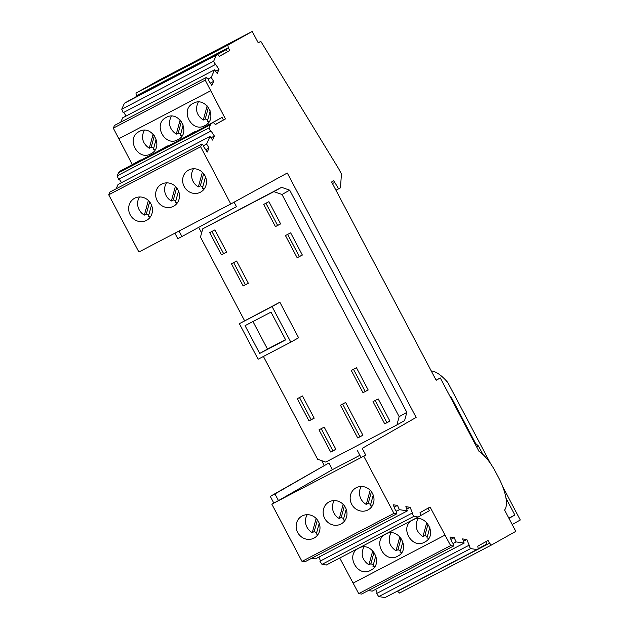 <?xml version="1.0" encoding="UTF-8"?>
<svg xmlns="http://www.w3.org/2000/svg" width="629" height="629" viewBox="0 0 629 629"><rect width="100%" height="100%" fill="white"/><g stroke="black" fill="none" stroke-linecap="round" stroke-linejoin="round"><path stroke-width="0.94" d="M338.638 188.826L340.478 187.796L341.429 173.958L338.661 168.714L260.831 41.388L258.244 42.835L252.237 31.45L227.887 45.107L228.272 47.773L229.734 50.548L219.482 56.303L217.524 54.526L216.352 55.187L213.663 61.217L215.087 64.677L215.393 63.985L218.978 69.41L217.17 73.451L214.591 69.819L211.202 77.414L213.64 81.385L211.831 85.426L208.254 80.001L208.561 79.317L206.446 77.406L205.227 80.135L225.426 118.928L215.385 124.558L213.239 122.427L211.698 123.292A18.839 6.777 62.4 0 0 210.448 124.754L209.064 127.852L210.495 131.312L210.801 130.62L214.379 136.045L212.578 140.086L209.992 136.454L206.611 144.049L209.04 148.019L207.24 152.061L203.662 146.643L203.969 145.952L201.854 144.041L200.635 146.769L230.796 203.985L287.28 173.014L416.139 417.42L362.202 448.367L365.716 455.034L363.751 456.159L393.919 513.374L396.805 513.807L396.404 510.929L395.672 510.827L393.211 504.78L397.481 505.417L399.384 509.679L407.403 510.874L405.854 506.667L410.124 507.304L412.593 513.343L411.861 513.24L413.898 516.354L418.246 516.999L420.565 515.701L419.999 512.682L430.055 507.045L450.639 545.61L453.525 546.043L453.124 543.165L452.393 543.063L449.932 537.017L454.201 537.653L456.104 541.915L464.131 543.11L462.574 538.904L466.844 539.54L469.313 545.579L468.581 545.477L470.626 548.59L476.994 549.542L478.174 548.881L477.788 546.216L488.041 540.468L489.504 543.244L491.461 545.021L515.811 531.363L504.56 510.017A31.395 11.298 62.4 0 0 498.616 477.67L495.605 471.947A31.395 11.298 62.4 0 0 478.936 451.245L440.292 377.958L436.156 380.278L331.601 181.978L333.771 180.759L338.638 188.826L335.957 190.233M210.495 131.312L118.574 179.32L117.143 175.861L118.527 172.771A18.839 6.777 62.4 0 1 119.777 171.3L213.27 122.482L121.318 170.435M450.639 545.61L358.719 593.619L361.604 594.051L453.525 546.043M456.104 541.915L453.163 543.448M450.891 539.375L454.201 537.653M464.131 543.11L372.211 591.118L368.327 590.545M468.581 545.477L376.661 593.485L378.705 596.599L470.626 548.59M463.463 541.302L466.844 539.54M377.227 593.186L375.647 589.326M476.994 549.542L385.074 597.55L378.705 596.599M512.218 524.523L520.285 519.994L502.713 486.649M339.723 558.017L358.719 593.619M418.246 516.999L326.325 565.015L321.977 564.362L319.941 561.249L411.861 513.24M320.507 560.95L318.927 557.09M407.403 510.874L315.483 558.882L311.599 558.308M396.805 513.807L304.884 561.815L301.999 561.383L271.83 504.167L273.796 503.043L270.281 496.375L328.888 462.983L274.952 493.938L278.466 500.605L332.403 469.651L328.888 462.983M198.693 227.352L201.618 232.903M321.718 460.687L324.218 465.429M230.796 203.985L138.875 252.001L108.715 194.786L109.926 192.049L201.854 144.041M116.137 188.81L118.071 184.462L209.992 136.454M121.539 182.654L119.14 179.021M205.227 80.135L113.306 128.143L132.192 164.413M113.306 128.143L114.525 125.415L206.446 77.406M120.729 122.175L122.671 117.827L214.591 69.819M126.13 116.019L123.732 112.387M215.087 64.677L123.166 112.685L121.743 109.226L124.432 103.195L138.985 95.121L226.228 49.549L217.524 54.526M252.237 31.45L160.316 79.458L135.966 93.123L136.682 96.41M491.461 545.021L399.541 593.029L397.583 591.252L489.504 543.244M413.898 516.354L321.977 564.362M394.171 507.139L397.481 505.417M399.384 509.679L396.443 511.212M406.743 509.065L410.124 507.304M161.7 184.108A12.556 11.715 -119.3 0 0 161.409 184.266A12.556 11.715 -119.3 0 0 157.258 200.8A12.556 11.715 -119.3 0 0 173.415 206.328A12.556 11.715 -119.3 0 0 173.706 206.17A12.556 11.715 -119.3 0 0 177.865 189.636A12.556 11.715 -119.3 0 0 161.7 184.108M188.708 170.003A12.556 11.715 -119.3 0 0 188.417 170.16A12.556 11.715 -119.3 0 0 184.258 186.695A12.556 11.715 -119.3 0 0 200.423 192.222A12.556 11.715 -119.3 0 0 200.706 192.065A12.556 11.715 -119.3 0 0 204.865 175.53A12.556 11.715 -119.3 0 0 188.708 170.003M134.692 198.214A12.556 11.715 60.7 0 1 150.858 203.741A12.556 11.715 60.7 0 1 146.699 220.276A12.556 11.715 60.7 0 1 146.408 220.433A12.556 11.715 60.7 0 1 130.25 214.898A12.556 11.715 60.7 0 1 134.409 198.371A12.556 11.715 60.7 0 1 134.692 198.214M200.635 146.769L108.715 194.786M151.503 205.109L148.381 216.502A12.556 11.715 60.7 0 0 150.559 216.651M149.647 201.893L146.329 213.994A12.556 11.715 60.7 0 0 148.782 215.032M146.329 213.994L144.363 215.094L148.365 200.478M144.363 215.094A12.556 11.715 60.7 0 1 139.52 196.963M175.373 186.373L171.363 200.989L173.337 199.888L176.647 187.788M173.337 199.888A12.556 11.715 -119.3 0 0 175.79 200.926M177.567 202.546A12.556 11.715 -119.3 0 1 175.389 202.396L178.51 191.004M166.52 182.858A12.556 11.715 -119.3 0 0 171.363 200.989M193.528 168.753A12.556 11.715 -119.3 0 0 198.371 186.884L202.373 172.267M203.654 173.683L200.344 185.783L198.371 186.884M200.344 185.783A12.556 11.715 -119.3 0 0 202.79 186.829M205.51 176.898L202.389 188.291A12.556 11.715 -119.3 0 0 204.567 188.441M244.595 320.743L200.478 237.07L202.742 228.807L281.58 187.332L289.702 190.17L406.845 412.357L404.581 420.62L396.891 424.937L325.743 462.095L317.621 459.256L263.417 356.454M362.202 448.367L416.139 417.42M332.403 469.651L359.89 455.294M202.742 228.807L273.89 191.641L282.012 194.487L289.702 190.17M282.012 194.487L399.156 416.665L406.845 412.357M399.156 416.665L396.891 424.937M378.21 398.92L389.925 421.139L384.728 423.852L373.013 401.632L378.21 398.92M290.826 342.137L298.61 337.773L279.866 302.219L239.358 323.676L272.082 306.59L290.826 342.137L258.102 359.23L239.358 323.676M263.724 204.394L268.913 201.681L280.628 223.9L275.439 226.613L263.724 204.394M351.289 370.473L356.478 367.761L368.193 389.98L363.004 392.693L351.289 370.473M297.281 398.684L302.47 395.971L314.186 418.191L308.988 420.903L297.281 398.684M221.424 254.816L209.709 232.604L214.906 229.892L226.621 252.103L221.424 254.816L226.582 252.04M340.446 405.178L345.636 402.466L362.917 435.244L357.72 437.957L340.446 405.178M302.352 255.052L297.163 257.764L285.448 235.553L290.645 232.84L302.352 255.052M236.63 261.043L248.345 283.262L243.156 285.975L231.441 263.755L236.63 261.043M319.005 429.843L324.194 427.13L335.91 449.35L330.72 452.054L319.005 429.843M375.214 400.476L386.898 422.633L389.886 421.068M384.728 423.852L386.898 422.633M259.691 353.443L285.66 339.88L271.013 312.11L245.051 325.665L259.691 353.443L267.474 349.071L252.96 321.537M285.535 339.644L267.474 349.071M279.866 302.219L272.082 306.59M275.439 226.613L280.597 223.83M265.925 203.238L277.609 225.394M363.004 392.693L368.162 389.917M353.49 369.325L365.174 391.474M308.988 420.903L314.154 418.12M299.483 397.528L311.158 419.685M211.918 231.448L223.594 253.605M357.72 437.957L362.878 435.174M342.648 404.03L359.89 436.738M297.163 257.764L302.321 254.989M287.65 234.397L299.333 256.553M233.642 262.608L245.318 284.756L248.313 283.199M243.156 285.975L245.318 284.756M321.207 428.687L332.89 450.844L335.878 449.279M330.72 452.054L332.89 450.844M273.89 191.641L281.58 187.332M274.952 493.938L270.281 496.375M278.466 500.605L273.796 503.043M340.934 524.051A12.556 11.715 -119.3 0 0 341.217 523.894A12.556 11.715 -119.3 0 0 345.926 508.499A12.556 11.715 -119.3 0 0 331.412 500.967A12.556 11.715 -119.3 0 0 329.219 501.832A12.556 11.715 -119.3 0 0 328.928 501.989A12.556 11.715 -119.3 0 0 324.768 518.516A12.556 11.715 -119.3 0 0 340.934 524.051M367.934 509.946A12.556 11.715 60.7 0 1 351.69 504.261A12.556 11.715 60.7 0 1 355.935 487.884A12.556 11.715 60.7 0 1 356.218 487.727A12.556 11.715 60.7 0 1 372.384 493.254A12.556 11.715 60.7 0 1 368.224 509.789A12.556 11.715 60.7 0 1 367.934 509.946M302.211 515.937A12.556 11.715 -119.3 0 0 301.92 516.087A12.556 11.715 -119.3 0 0 297.682 532.472A12.556 11.715 -119.3 0 0 313.926 538.149A12.556 11.715 -119.3 0 0 314.217 537.999A12.556 11.715 -119.3 0 0 318.376 521.465A12.556 11.715 -119.3 0 0 302.211 515.937M393.919 513.374L301.999 561.383M363.751 456.159L271.83 504.167M307.259 514.679A12.556 11.715 -119.3 0 0 312.259 532.645L314.233 531.536A12.556 11.715 -119.3 0 0 316.686 532.574M319.218 523.344L316.285 534.037A12.556 11.715 -119.3 0 0 318.195 534.178M317.409 519.947L314.233 531.536M312.259 532.645L316.151 518.461M334.266 500.574A12.556 11.715 -119.3 0 0 339.267 518.54L341.24 517.431A12.556 11.715 -119.3 0 0 343.693 518.469M346.217 509.238L343.292 519.931A12.556 11.715 -119.3 0 0 345.203 520.073M339.267 518.54L343.151 504.356M344.417 505.842L341.24 517.431M370.693 504.364A12.556 11.715 60.7 0 1 368.24 503.334L366.275 504.434A12.556 11.715 60.7 0 1 361.266 486.469M372.203 505.968A12.556 11.715 60.7 0 1 370.292 505.826L373.225 495.133M371.417 491.736L368.24 503.334M366.275 504.434L370.159 490.25M365.716 455.034L361.038 457.472L357.524 450.812M210.967 137.822L214.379 136.045M206.611 144.049L203.599 145.621M205.714 149.757L209.04 148.019M150.803 153.838L151.086 153.68C164.468 147.076 152.092 123.937 139.245 131.532L138.954 131.689C125.572 138.294 137.948 161.441 150.803 153.838M177.803 139.732L178.093 139.583C191.475 132.971 179.1 109.831 166.245 117.426L165.962 117.584C152.58 124.188 164.955 147.335 177.803 139.732M204.81 125.627L205.101 125.478C218.483 118.865 206.1 95.726 193.252 103.329L192.961 103.478C179.579 110.083 191.955 133.23 204.81 125.627M167.597 146.266L150.976 154.946M194.597 132.161L177.976 140.841M225.426 118.928L223.397 119.982L222.061 117.403L204.983 126.736M118.873 138.702L210.794 90.694M140.589 160.371L123.347 169.374M208.403 107.402L205.243 118.944L207.696 119.982M210.196 110.861L207.295 121.444L209.127 121.586M198.277 102.079C194.888 109.297 196.555 115.288 203.269 120.053L207.145 105.9M203.269 120.053L205.243 118.944M156.181 139.064L153.279 149.655L155.119 149.796M154.396 135.605L151.227 147.155L153.68 148.192M144.261 130.282C140.88 137.499 142.547 143.498 149.254 148.263L153.138 134.103M149.254 148.263L151.227 147.155M183.188 124.967L180.287 135.549L182.127 135.691M181.396 121.507L178.235 133.049L180.688 134.087M171.269 116.184C167.888 123.402 169.547 129.393 176.262 134.158L180.146 119.997M176.262 134.158L178.235 133.049M223.397 119.982L215.338 124.503M222.061 117.403L211.218 123.481M194.432 131.831L183.589 137.916M140.416 160.041L129.574 166.119M167.424 145.936L156.582 152.021M209.064 127.852L117.143 175.861M215.566 71.187L218.978 69.41M211.202 77.414L208.199 78.987M210.314 83.114L213.64 81.385M213.663 61.217L121.743 109.226M216.352 55.187L124.432 103.195M226.228 49.549L227.399 51.775L219.427 56.248M229.734 50.548L227.399 51.775M136.351 95.781L228.272 47.773M135.966 93.123L227.887 45.107M260.831 41.388L258.204 42.756M332.45 183.582L334.652 182.426M490.518 463.526L447.762 382.44A40.814 14.687 62.4 0 0 431.242 370.961M482.923 454.452L478.496 446.055L475.555 443.39L450.749 396.341L450.16 396.671M508.979 518.398L514.86 515.017L505.968 498.16M514.86 515.017L508.853 518.154M440.292 377.958L436.086 380.152M478.496 446.055L476.696 446.999M475.555 443.39L474.958 443.697M179.053 231.016L181.954 236.535L236.449 206.65L234.098 202.176M174.893 233.186L177.795 238.706L181.954 236.535M353.16 583.067L445.08 535.059M370.599 570.346L370.89 570.189C384.272 563.576 371.566 540.618 358.727 548.213L358.444 548.37C345.054 554.975 357.752 577.941 370.599 570.346M424.606 542.135L424.897 541.978C438.287 535.365 425.581 512.407 412.742 520.002L412.451 520.159C399.069 526.764 411.767 549.73 424.606 542.135M397.607 556.24L397.89 556.083C411.28 549.471 398.574 526.512 385.734 534.107L385.443 534.265C372.061 540.869 384.759 563.836 397.607 556.24M390.868 532.849C387.535 540.099 389.241 546.082 395.987 550.792L399.84 536.726M401.098 538.22L397.96 549.691L400.421 550.705M395.987 550.792L397.96 549.691M402.898 541.663L400.02 552.152L401.86 552.286M363.861 546.955C360.543 554.157 362.218 560.125 368.901 564.858L372.769 550.76M374.027 552.238L370.874 563.749L373.327 564.779M368.901 564.858L370.874 563.749M375.835 555.619L372.926 566.249L374.853 566.383M417.868 518.744C414.55 525.946 416.233 531.914 422.916 536.647L426.776 522.55M428.042 524.028L424.882 535.538L427.343 536.576M422.916 536.647L424.882 535.538M429.851 527.409L426.942 538.039L428.86 538.18M420.549 515.631L429.387 510.677L428.058 508.161M478.158 548.795L486.877 543.904L485.737 541.758M118.527 172.771L210.448 124.754M119.777 171.3L211.698 123.292"/></g></svg>
